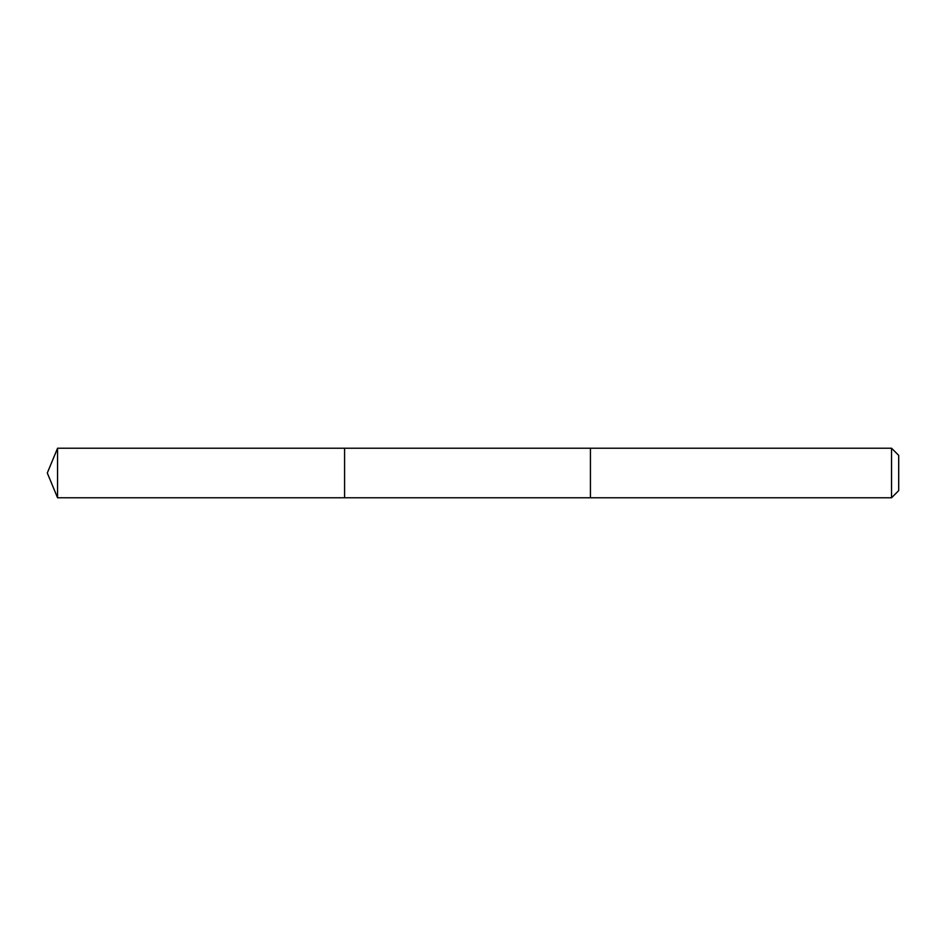 <?xml version="1.0" encoding="UTF-8"?>
<svg xmlns="http://www.w3.org/2000/svg" width="946" height="946" viewBox="0 0 946 946"><rect width="100%" height="100%" fill="white"/><g stroke="black" fill="none" stroke-linecap="round" stroke-linejoin="round"><path stroke-width="1.42" d="M344.581 497.773L344.581 448.227L57.564 448.227L57.564 497.773L344.581 497.773L344.581 448.227L590.434 448.227L590.434 497.773L57.564 497.773L47.3 473L57.564 497.773M590.434 491.163L590.434 497.773L891.546 497.773L891.546 448.227L590.434 448.227L590.434 491.163M891.546 448.227L898.7 455.381L898.7 490.619L891.546 497.773M47.3 473L57.564 448.227"/></g></svg>
